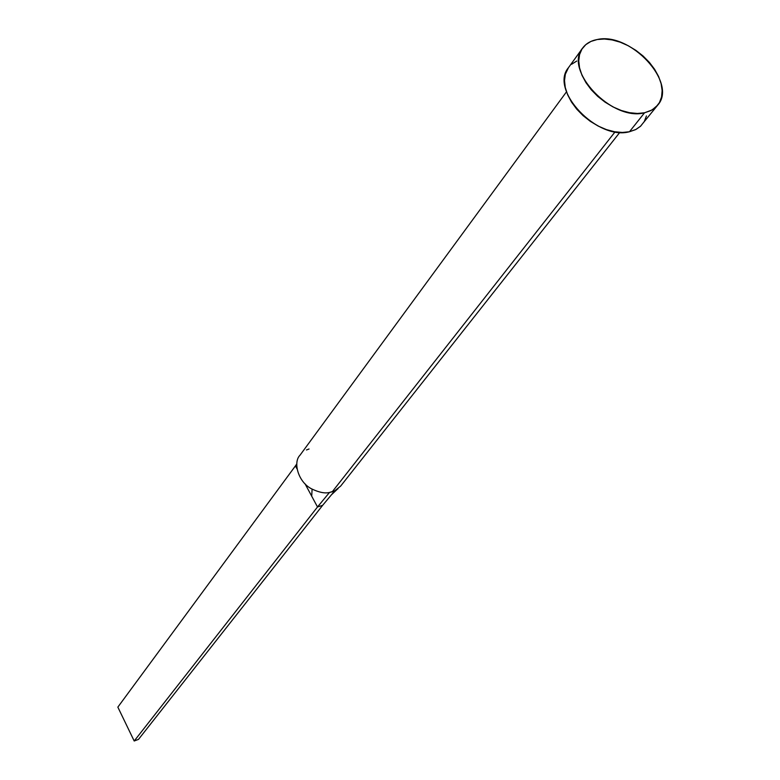 <?xml version="1.0" encoding="UTF-8"?>
<svg xmlns="http://www.w3.org/2000/svg" width="780" height="780" viewBox="0 0 780 780"><rect width="100%" height="100%" fill="white"/><g stroke="black" fill="none" stroke-linecap="round" stroke-linejoin="round"><path stroke-width="1.17" d="M338.052 488.719L334.786 490.786L329.491 492.463L332.231 491.8L615.088 131.839L332.231 491.8L334.786 490.786L340.626 486.125L619.817 132.386M644.553 112.778C612.125 121.68 563.365 70.346 582.64 48.048C585.975 43.543 590.85 40.706 597.246 39.517C630.328 31.717 677.937 83.011 657.696 105.163L652.07 109.96L644.553 112.778L629.47 131.742L644.553 112.778L637.387 113.47L629.538 112.7L621.319 110.497L613.06 106.938L605.075 102.16L597.704 96.359L591.24 89.758L585.936 82.631L581.987 75.26L579.569 67.948L578.75 60.967L579.55 54.61L581.938 49.101L585.8 44.645L590.967 41.418L597.246 39.517L604.383 39.01L612.115 39.916L620.149 42.169L628.173 45.698L635.914 50.368L643.071 55.994L649.389 62.39L654.625 69.303L658.593 76.479L661.128 83.665L662.142 90.587L661.567 96.983L659.432 102.599L655.785 107.231L650.764 110.662L644.553 112.778M582.592 48.126L568.444 67.694C549.198 89.992 597.265 140.77 629.47 131.742L635.983 129.431L640.399 126.37L657.608 105.271M646.444 115.928L644.29 121.534L640.643 126.155L635.642 129.607L629.47 131.742L622.362 132.464L614.582 131.752L606.44 129.607L598.27 126.106L590.382 121.397L583.108 115.664L576.732 109.141L571.506 102.082L567.645 94.77L565.276 87.506L564.505 80.574L565.344 74.236L568.503 67.606M571.584 64.282L576.732 61.045M334.786 490.786L322.637 505.333L334.786 490.786M329.491 492.463L317.509 506.971L322.637 505.333L138.499 739.381L322.637 505.333L317.509 506.971L329.491 492.463C325.046 493.594 319.254 492.473 312.098 489.099C298.155 482.508 292.773 462.169 300.017 455.208L566.504 91.816M306.472 449.972L309.036 448.997M295.425 465.904L296.829 463.866L295.425 465.904L297.034 468.907L295.425 465.904L117.848 707.129L295.425 465.904M312.098 489.099L311.717 496.197L317.509 506.971L134.199 741L117.848 707.129L134.199 741L317.509 506.971L305.048 483.805M138.499 739.381L134.199 741L138.499 739.381M337.223 489.343L331.432 494.803"/></g></svg>
